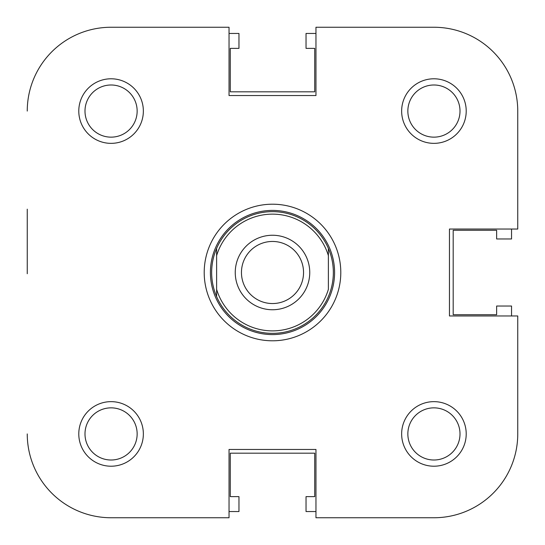 <?xml version="1.0" encoding="UTF-8"?>
<svg xmlns="http://www.w3.org/2000/svg" width="545" height="545" viewBox="0 0 545 545"><rect width="100%" height="100%" fill="white"/><g stroke="black" fill="none" stroke-linecap="round" stroke-linejoin="round"><path stroke-width="0.82" d="M511.544 315.964L511.544 306.031L496.638 306.031L496.638 314.717L453.181 314.717L453.181 230.283L496.638 230.283L496.638 238.969L511.544 238.969L511.544 229.036M315.964 33.456L306.031 33.456L306.031 48.362L314.717 48.362L314.717 91.819L230.283 91.819L230.283 48.362L238.969 48.362L238.969 33.456L229.036 33.456M229.036 511.544L238.969 511.544L238.969 496.638L230.283 496.638L230.283 453.181L314.717 453.181L314.717 496.638L306.031 496.638L306.031 511.544L315.964 511.544M229.036 517.75L111.071 517.75L229.036 517.75L229.036 449.455L315.964 449.455L315.964 517.75L433.929 517.75A83.821 83.821 0 0 0 517.75 433.929L517.75 315.964L449.455 315.964L449.455 229.036L517.75 229.036L517.75 111.071A83.821 83.821 0 0 0 433.929 27.25L315.964 27.25L315.964 95.545L229.036 95.545L229.036 27.25L111.071 27.25L229.036 27.25M27.25 209.171L27.25 273.74M272.5 214.137A58.363 58.363 0 0 0 216.617 255.653L216.617 248.418A60.849 60.849 0 0 1 328.383 248.418C331.673 256.109 333.329 264.134 333.349 272.5C333.329 280.866 331.673 288.891 328.383 296.582A60.849 60.849 0 0 1 216.617 296.582C213.327 288.891 211.671 280.866 211.651 272.5C211.671 264.134 213.327 256.109 216.617 248.418L216.617 289.347A58.363 58.363 0 0 0 328.383 289.347L328.383 255.653A58.363 58.363 0 0 0 272.5 214.137M272.5 334.589A62.089 62.089 0 0 0 334.589 272.5A62.089 62.089 0 0 0 272.5 210.411A62.089 62.089 0 0 0 210.411 272.5A62.089 62.089 0 0 0 272.5 334.589M272.5 309.751A37.251 37.251 0 0 1 235.249 272.5A37.251 37.251 0 0 1 272.5 235.249A37.251 37.251 0 0 1 309.751 272.5A37.251 37.251 0 0 1 272.5 309.751M272.5 241.455A31.045 31.045 0 0 0 241.455 272.5A31.045 31.045 0 0 0 272.5 303.545A31.045 31.045 0 0 0 303.545 272.5A31.045 31.045 0 0 0 272.5 241.455M328.383 248.418L328.383 255.653L328.383 248.418M216.617 289.347L216.617 296.582L216.617 289.347M143.355 111.071A32.284 32.284 0 0 1 111.071 143.355A32.284 32.284 0 0 1 78.787 111.071A32.284 32.284 0 0 1 111.071 78.787A32.284 32.284 0 0 1 143.355 111.071M84.993 111.071A26.078 26.078 0 0 0 111.071 137.149A26.078 26.078 0 0 0 137.149 111.071A26.078 26.078 0 0 0 111.071 84.993A26.078 26.078 0 0 0 84.993 111.071M143.355 433.929A32.284 32.284 0 0 1 111.071 466.213A32.284 32.284 0 0 1 78.787 433.929A32.284 32.284 0 0 1 111.071 401.645A32.284 32.284 0 0 1 143.355 433.929M84.993 433.929A26.078 26.078 0 0 0 111.071 460.007A26.078 26.078 0 0 0 137.149 433.929A26.078 26.078 0 0 0 111.071 407.851A26.078 26.078 0 0 0 84.993 433.929M466.213 433.929A32.284 32.284 0 0 1 433.929 466.213A32.284 32.284 0 0 1 401.645 433.929A32.284 32.284 0 0 1 433.929 401.645A32.284 32.284 0 0 1 466.213 433.929M407.851 433.929A26.078 26.078 0 0 0 433.929 460.007A26.078 26.078 0 0 0 460.007 433.929A26.078 26.078 0 0 0 433.929 407.851A26.078 26.078 0 0 0 407.851 433.929M466.213 111.071A32.284 32.284 0 0 1 433.929 143.355A32.284 32.284 0 0 1 401.645 111.071A32.284 32.284 0 0 1 433.929 78.787A32.284 32.284 0 0 1 466.213 111.071M407.851 111.071A26.078 26.078 0 0 0 433.929 137.149A26.078 26.078 0 0 0 460.007 111.071A26.078 26.078 0 0 0 433.929 84.993A26.078 26.078 0 0 0 407.851 111.071M340.795 272.5A68.295 68.295 0 0 1 272.5 340.795A68.295 68.295 0 0 1 204.205 272.5A68.295 68.295 0 0 1 272.5 204.205A68.295 68.295 0 0 1 340.795 272.5M517.75 229.036L517.75 111.071M111.071 27.25A83.821 83.821 0 0 0 27.25 111.071M27.25 433.929A83.821 83.821 0 0 0 111.071 517.75"/></g></svg>
